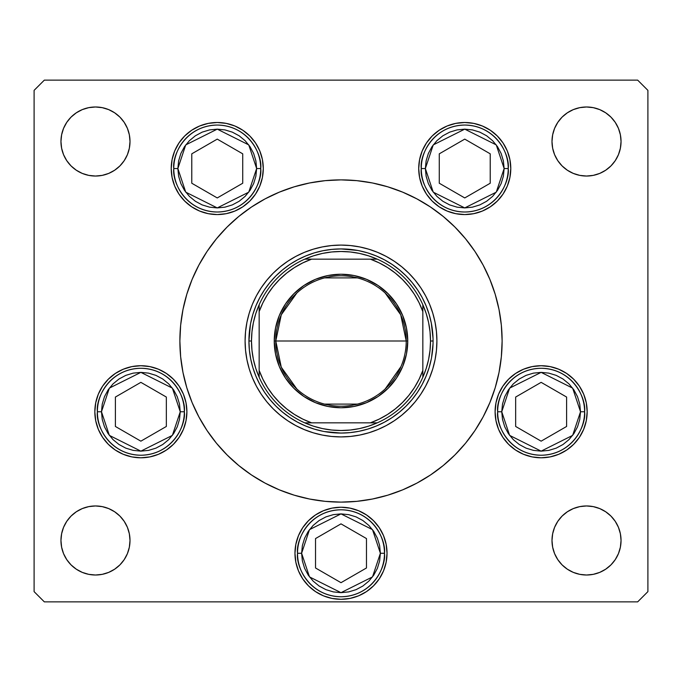 <?xml version="1.0" encoding="UTF-8"?>
<svg xmlns="http://www.w3.org/2000/svg" width="682" height="682" viewBox="0 0 682 682"><rect width="100%" height="100%" fill="white"/><g stroke="black" fill="none" stroke-linecap="round" stroke-linejoin="round"><path stroke-width="1.02" d="M385.245 186.067L372.432 182.972L385.245 186.067L372.432 182.972L356.797 180.653L341 179.877L325.203 180.653L309.568 182.972L294.232 186.817L279.339 192.145L265.051 198.905L251.488 207.03L238.785 216.45L227.072 227.072L216.45 238.785L207.03 251.488L198.905 265.051L204.174 255.921M306.985 183.509L294.232 186.817M180.935 322.586L182.375 312.765L180.653 325.203L179.877 341A161.123 161.123 0 0 1 341 179.877A161.123 161.123 0 0 1 502.123 341A161.123 161.123 0 0 0 483.078 265.017M296.755 495.933L309.568 499.028L296.755 495.933L309.568 499.028L325.203 501.347L341 502.123L356.797 501.347L372.432 499.028L387.768 495.183L402.661 489.855L416.949 483.095L430.513 474.97L443.215 465.55L454.928 454.928L465.55 443.215L474.97 430.513L483.095 416.949L477.826 426.08M375.015 498.491L387.768 495.183M501.065 359.414L499.625 369.235L501.347 356.797L502.123 341A161.123 161.123 0 0 1 341 502.123A161.123 161.123 0 0 1 179.877 341A161.123 161.123 0 0 0 198.922 416.983M198.922 265.017A161.123 161.123 0 0 0 179.877 341L180.653 356.797L182.972 372.432L186.817 387.768L192.145 402.661L188.027 391.587L192.145 402.661L198.905 416.949L207.03 430.513L216.45 443.215L227.072 454.928L238.785 465.55L251.488 474.97L265.051 483.095L279.339 489.855L294.232 495.183L309.568 499.028M483.078 416.983A161.123 161.123 0 0 0 502.123 341L501.347 325.203L499.028 309.568L495.183 294.232L489.855 279.339L493.973 290.413L489.855 279.339L483.095 265.051L474.97 251.488L465.55 238.785L454.928 227.072L443.215 216.45L430.513 207.03L416.949 198.905L402.661 192.145L387.768 186.817L372.432 182.972M182.375 312.765L180.653 325.203L182.375 312.765M499.625 369.235L501.347 356.797L499.625 369.235M429.643 377.623A95.906 95.906 0 0 0 436.906 341.009A95.906 95.906 0 0 1 341 436.906A95.906 95.906 0 0 1 245.094 341A95.906 95.906 0 0 0 252.357 377.623M252.425 377.785A95.906 95.906 0 0 0 256.364 386.106M256.475 386.31A95.906 95.906 0 0 0 266.824 401.792M266.901 401.894A95.906 95.906 0 0 0 280.106 415.099M280.208 415.176A95.906 95.906 0 0 0 295.69 425.525M295.894 425.636A95.906 95.906 0 0 0 304.215 429.575M304.377 429.643A95.906 95.906 0 0 0 377.623 429.643M377.785 429.575A95.906 95.906 0 0 0 386.106 425.636M386.31 425.525A95.906 95.906 0 0 0 401.792 415.176M401.894 415.099A95.906 95.906 0 0 0 415.099 401.894M415.176 401.792A95.906 95.906 0 0 0 425.525 386.31M425.636 386.106A95.906 95.906 0 0 0 429.575 377.785M475.03 251.573A161.123 161.123 0 0 0 430.427 206.97M416.983 198.922A161.123 161.123 0 0 0 265.017 198.922M251.573 206.97A161.123 161.123 0 0 0 206.97 251.573M263.286 168.531A46.035 46.035 0 0 1 217.251 214.566A46.035 46.035 0 0 1 171.216 168.531L172.103 159.545L174.72 150.91L178.974 142.956L184.703 135.974L191.676 130.253L199.638 126L208.274 123.382L217.251 122.496L226.236 123.382L234.872 126L242.826 130.253L249.808 135.974L255.528 142.956L259.782 150.91L262.408 159.545L263.286 168.531L262.408 177.508L259.782 186.143L255.528 194.106L249.808 201.079L242.826 206.808L234.872 211.062L226.236 213.679L217.251 214.566L208.274 213.679L199.638 211.062L191.676 206.808L184.703 201.079L178.974 194.106L174.72 186.143L172.103 177.508L171.216 168.531A46.035 46.035 0 0 1 217.251 122.496A46.035 46.035 0 0 1 263.286 168.531M510.784 168.531A46.035 46.035 0 0 1 464.749 214.566A46.035 46.035 0 0 1 418.714 168.531L419.592 159.545L422.218 150.91L426.472 142.956L432.192 135.974L439.174 130.253L447.128 126L455.764 123.382L464.749 122.496L473.726 123.382L482.362 126L490.324 130.253L497.297 135.974L503.026 142.956L507.28 150.91L509.897 159.545L510.784 168.531L509.897 177.508L507.28 186.143L503.026 194.106L497.297 201.079L490.324 206.808L482.362 211.062L473.726 213.679L464.749 214.566L455.764 213.679L447.128 211.062L439.174 206.808L432.192 201.079L426.472 194.106L422.218 186.143L419.592 177.508L418.714 168.531A46.035 46.035 0 0 1 464.749 122.496A46.035 46.035 0 0 1 510.784 168.531M587.168 411.757A46.035 46.035 0 0 1 541.133 457.793A46.035 46.035 0 0 1 495.098 411.757L495.984 402.781L498.602 394.145L502.856 386.183L508.584 379.209L515.558 373.48L523.512 369.226L532.148 366.609L541.133 365.723L550.11 366.609L558.746 369.226L566.708 373.48L573.681 379.209L579.41 386.183L583.664 394.145L586.281 402.781L587.168 411.757L586.281 420.734L583.664 429.37L579.41 437.333L573.681 444.306L566.708 450.035L558.746 454.289L550.11 456.906L541.133 457.793L532.148 456.906L523.512 454.289L515.558 450.035L508.584 444.306L502.856 437.333L498.602 429.37L495.984 420.734L495.098 411.757A46.035 46.035 0 0 1 541.133 365.723A46.035 46.035 0 0 1 587.168 411.757M387.035 553.273A46.035 46.035 0 0 1 341 599.308A46.035 46.035 0 0 1 294.965 553.273L295.852 544.296L298.469 535.66L302.723 527.697L308.452 520.724L315.425 514.995L323.387 510.741L332.023 508.124L341 507.238L349.977 508.124L358.613 510.741L366.575 514.995L373.548 520.724L379.277 527.697L383.531 535.66L386.148 544.296L387.035 553.273L386.148 562.249L383.531 570.885L379.277 578.847L373.548 585.821L366.575 591.55L358.613 595.804L349.977 598.421L341 599.308L332.023 598.421L323.387 595.804L315.425 591.55L308.452 585.821L302.723 578.847L298.469 570.885L295.852 562.249L294.965 553.273A46.035 46.035 0 0 1 341 507.238A46.035 46.035 0 0 1 387.035 553.273M186.902 411.757A46.035 46.035 0 0 1 140.867 457.793A46.035 46.035 0 0 1 94.832 411.757L95.719 402.781L98.336 394.145L102.59 386.183L108.319 379.209L115.292 373.48L123.254 369.226L131.89 366.609L140.867 365.723L149.852 366.609L158.488 369.226L166.442 373.48L173.416 379.209L179.144 386.183L183.398 394.145L186.016 402.781L186.902 411.757L186.016 420.734L183.398 429.37L179.144 437.333L173.416 444.306L166.442 450.035L158.488 454.289L149.852 456.906L140.867 457.793L131.89 456.906L123.254 454.289L115.292 450.035L108.319 444.306L102.59 437.333L98.336 429.37L95.719 420.734L94.832 411.757A46.035 46.035 0 0 1 140.867 365.723A46.035 46.035 0 0 1 186.902 411.757M615.224 521.304L618.421 527.271L620.381 533.75L621.046 540.485A34.526 34.526 0 0 1 586.52 575.011A34.526 34.526 0 0 1 551.994 540.485L552.659 533.75L554.619 527.271L557.816 521.304L562.104 516.069L567.339 511.781L573.306 508.584L579.785 506.624L586.52 505.959L593.255 506.624L599.734 508.584L605.701 511.781L610.936 516.069L615.224 521.304L618.421 527.271L620.381 533.75L621.046 540.485L620.381 547.22L618.421 553.699L615.224 559.666L610.936 564.901L605.701 569.189L599.734 572.386L593.255 574.346L586.52 575.011L579.785 574.346L573.306 572.386L567.339 569.189L562.104 564.901L557.816 559.666L554.619 553.699L552.659 547.22L551.994 540.485L552.659 533.75L554.619 527.271L557.816 521.304M130.006 141.515A34.526 34.526 0 0 1 95.48 176.041A34.526 34.526 0 0 1 60.954 141.515L61.619 134.78L63.579 128.301L66.776 122.334L71.064 117.099L76.299 112.811L82.266 109.614L88.745 107.654L95.48 106.989L102.215 107.654L108.694 109.614L114.661 112.811L119.896 117.099L124.184 122.334L127.381 128.301L129.341 134.78L130.006 141.515L129.341 148.25L127.381 154.729L124.184 160.696L119.896 165.931L114.661 170.219L108.694 173.416L102.215 175.376L95.48 176.041L88.745 175.376L82.266 173.416L76.299 170.219L71.064 165.931L66.776 160.696L63.579 154.729L61.619 148.25L60.954 141.515A34.526 34.526 0 0 1 95.48 106.989A34.526 34.526 0 0 1 130.006 141.515L129.341 148.25L127.381 154.729L124.184 160.696M621.046 141.515A34.526 34.526 0 0 1 586.52 176.041A34.526 34.526 0 0 1 551.994 141.515L552.659 134.78L554.619 128.301L557.816 122.334L562.104 117.099L567.339 112.811L573.306 109.614L579.785 107.654L586.52 106.989L593.255 107.654L599.734 109.614L605.701 112.811L610.936 117.099L615.224 122.334L618.421 128.301L620.381 134.78L621.046 141.515L620.381 148.25L618.421 154.729L615.224 160.696L610.936 165.931L605.701 170.219L599.734 173.416L593.255 175.376L586.52 176.041L579.785 175.376L573.306 173.416L567.339 170.219L562.104 165.931L557.816 160.696L554.619 154.729L552.659 148.25L551.994 141.515A34.526 34.526 0 0 1 586.52 106.989A34.526 34.526 0 0 1 621.046 141.515L620.381 148.25L618.421 154.729L615.224 160.696M124.184 521.304L127.381 527.271L129.341 533.75L130.006 540.485A34.526 34.526 0 0 1 95.48 575.011A34.526 34.526 0 0 1 60.954 540.485L61.619 533.75L63.579 527.271L66.776 521.304L71.064 516.069L76.299 511.781L82.266 508.584L88.745 506.624L95.48 505.959L102.215 506.624L108.694 508.584L114.661 511.781L119.896 516.069L124.184 521.304L127.381 527.271L129.341 533.75L130.006 540.485L129.341 547.22L127.381 553.699L124.184 559.666L119.896 564.901L114.661 569.189L108.694 572.386L102.215 574.346L95.48 575.011L88.745 574.346L82.266 572.386L76.299 569.189L71.064 564.901L66.776 559.666L63.579 553.699L61.619 547.22L60.954 540.485L61.619 533.75L63.579 527.271L66.776 521.304M34.1 591.635L34.1 90.365L34.1 591.635L44.33 601.865L637.67 601.865L44.33 601.865L34.1 591.635M647.9 90.365L647.9 591.635L647.9 90.365L637.67 80.135L44.33 80.135L637.67 80.135L647.9 90.365M296.755 186.067L309.568 182.972L296.755 186.067M375.015 183.509L387.768 186.817L375.015 183.509M385.245 495.933L372.432 499.028L385.245 495.933M306.985 498.491L294.232 495.183L306.985 498.491M637.67 601.865L647.9 591.635L637.67 601.865M44.33 80.135L34.1 90.365L44.33 80.135M202.801 423.837L198.905 416.949M479.199 258.163L483.095 265.051M114.661 170.219L108.694 173.416L102.215 175.376L95.48 176.041L88.745 175.376L82.266 173.416L76.299 170.219M66.776 160.696L63.579 154.729L61.619 148.25L60.954 141.515M63.579 128.301L66.776 122.334M102.215 107.654L108.694 109.614L114.661 112.811M124.184 122.334L127.381 128.301M554.619 128.301L557.816 122.334M593.255 107.654L599.734 109.614L605.701 112.811M615.224 122.334L618.421 128.301M605.701 170.219L599.734 173.416L593.255 175.376L586.52 176.041L579.785 175.376L573.306 173.416L567.339 170.219M557.816 160.696L554.619 154.729L552.659 148.25L551.994 141.515M76.299 511.781L82.266 508.584L88.745 506.624L95.48 505.959L102.215 506.624L108.694 508.584L114.661 511.781M127.381 553.699L124.184 559.666M88.745 574.346L82.266 572.386L76.299 569.189M66.776 559.666L63.579 553.699M618.421 553.699L615.224 559.666M579.785 574.346L573.306 572.386L567.339 569.189M557.816 559.666L554.619 553.699M567.339 511.781L573.306 508.584L579.785 506.624L586.52 505.959L593.255 506.624L599.734 508.584L605.701 511.781M60.954 540.485A34.526 34.526 0 0 1 95.48 505.959A34.526 34.526 0 0 1 130.006 540.485M551.994 540.485A34.526 34.526 0 0 1 586.52 505.959A34.526 34.526 0 0 1 621.046 540.485M179.144 386.183L178.283 384.938M166.442 373.48L164.532 372.27M115.292 450.035L116.366 450.734M386.148 544.296L383.531 535.66M366.575 514.995L358.613 510.741M308.452 585.821L310.293 587.569M332.023 598.421L341 599.308M349.977 598.421L358.613 595.804M566.708 373.48L565.276 372.56M508.584 379.209L508.158 379.635M502.856 437.333L503.717 438.577M515.558 450.035L517.075 451.007M432.192 135.974L426.472 142.956M259.782 150.91L255.528 142.956M206.97 430.427A161.123 161.123 0 0 0 251.573 475.03M265.017 483.078A161.123 161.123 0 0 0 416.983 483.078M430.427 475.03A161.123 161.123 0 0 0 475.03 430.427M483.095 416.949L489.855 402.661L495.183 387.768L499.028 372.432L501.347 356.797M198.905 265.051L192.145 279.339L186.817 294.232L182.972 309.568L180.653 325.203M252.357 304.377A95.906 95.906 0 0 0 245.094 340.991L245.554 331.597L246.935 322.288L249.22 313.157L252.391 304.3L256.415 295.792L261.257 287.719L266.867 280.157L273.184 273.184L280.157 266.867L287.719 261.257L295.792 256.415L304.3 252.391L313.157 249.22L322.288 246.935L331.597 245.554L341 245.094L350.403 245.554L359.712 246.935L368.843 249.22L377.7 252.391L386.208 256.415L394.281 261.257L401.843 266.867L408.816 273.184L415.133 280.157L420.743 287.719L425.585 295.792L429.609 304.3L432.78 313.157L435.065 322.288L436.446 331.597L436.906 341L436.446 350.403L435.065 359.712L432.78 368.843L429.609 377.7L425.585 386.208L420.743 394.281L415.133 401.843L408.816 408.816L401.843 415.133L394.281 420.743L386.208 425.585L377.7 429.609L368.843 432.78L359.712 435.065L350.403 436.446L341 436.906L331.597 436.446L322.288 435.065L313.157 432.78L304.3 429.609L295.792 425.585L287.719 420.743L280.157 415.133L273.184 408.816L266.867 401.843L261.257 394.281L256.415 386.208L252.391 377.7L249.22 368.843L246.935 359.712L245.554 350.403L245.094 341A95.906 95.906 0 0 1 341 245.094A95.906 95.906 0 0 1 436.906 341A95.906 95.906 0 0 0 429.643 304.377M493.973 391.587L489.855 402.661M188.027 290.413L192.145 279.339M431.297 323.038L429.106 314.274L431.297 323.038L433.027 338.255M376.234 255.938L367.726 252.894L376.234 255.938L384.401 259.799L392.15 264.445L399.405 269.825L406.105 275.895L412.175 282.595L417.555 289.85L422.201 297.599L426.062 305.766L429.106 314.274M323.038 250.703L314.274 252.894L323.038 250.703L331.972 249.373L341 248.93L357.607 250.439M343.745 248.973L338.255 248.973M255.938 305.766L252.894 314.274L255.938 305.766L259.799 297.599L264.445 289.85L269.825 282.595L275.895 275.895L282.595 269.825L289.85 264.445L297.599 259.799L305.766 255.938L314.274 252.894M250.703 358.962L252.894 367.726L250.703 358.962L249.373 350.028L248.93 341L250.439 324.393M248.973 338.255L248.93 341L251.488 341L248.93 341A92.07 92.07 0 0 0 341 433.07A92.07 92.07 0 0 0 433.07 341A92.07 92.07 0 0 1 341 433.07A92.07 92.07 0 0 1 248.93 341A92.07 92.07 0 0 1 341 248.93A92.07 92.07 0 0 1 433.07 341L430.513 341A89.513 89.513 0 0 1 422.84 377.257L426.173 368.544L428.577 359.533L430.027 350.318L430.513 341L430.027 331.682L428.577 322.467L426.173 313.456L422.84 304.743A89.513 89.513 0 0 1 430.513 341L433.07 341A92.07 92.07 0 0 0 341 248.93A92.07 92.07 0 0 0 248.93 341L248.973 343.745M305.766 426.062L314.274 429.106L305.766 426.062L297.599 422.201L289.85 417.555L282.595 412.175L275.895 406.105L269.825 399.405L264.445 392.15L259.799 384.401L255.938 376.234L252.894 367.726M358.962 431.297L367.726 429.106L358.962 431.297L350.028 432.627L341 433.07L324.393 431.561M338.255 433.027L343.745 433.027M426.062 376.234L429.106 367.726L426.062 376.234L422.201 384.401L417.555 392.15L412.175 399.405L406.105 406.105L399.405 412.175L392.15 417.555L384.401 422.201L376.234 426.062L367.726 429.106M433.027 343.745L431.561 357.607M429.575 304.215A95.906 95.906 0 0 0 425.636 295.894M425.525 295.69A95.906 95.906 0 0 0 415.176 280.208M415.099 280.106A95.906 95.906 0 0 0 401.894 266.901M401.792 266.824A95.906 95.906 0 0 0 386.31 256.475M386.106 256.364A95.906 95.906 0 0 0 377.785 252.425M377.623 252.357A95.906 95.906 0 0 0 304.377 252.357M304.215 252.425A95.906 95.906 0 0 0 295.894 256.364M295.69 256.475A95.906 95.906 0 0 0 280.208 266.824M280.106 266.901A95.906 95.906 0 0 0 266.901 280.106M266.824 280.208A95.906 95.906 0 0 0 256.475 295.69M256.364 295.894A95.906 95.906 0 0 0 252.425 304.215M250.703 323.038L252.894 314.274L250.703 323.038M358.962 250.703L367.726 252.894L358.962 250.703M431.297 358.962L429.106 367.726L431.297 358.962M323.038 431.297L314.274 429.106L323.038 431.297M101.482 411.757L109.359 388.126L140.867 372.372L172.375 388.126L180.253 411.757L184.345 411.757C186.092 399.038 173.049 368.877 140.867 368.28C108.685 368.877 95.642 399.038 97.39 411.757L101.482 411.757L102.24 404.076L104.482 396.685L108.123 389.874L113.016 383.906L118.983 379.013L125.795 375.373L133.186 373.131L140.867 372.372L148.548 373.131L155.939 375.373L162.751 379.013L168.718 383.906L173.612 389.874L177.252 396.685L179.494 404.076L180.253 411.757L179.494 419.439L177.252 426.83L173.612 433.641L168.718 439.609L162.751 444.502L155.939 448.142L148.548 450.384L140.867 451.143L133.186 450.384L125.795 448.142L118.983 444.502L113.016 439.609L108.123 433.641L104.482 426.83L102.24 419.439L101.482 411.757L97.39 411.757A43.477 43.477 0 0 1 140.867 368.28A43.477 43.477 0 0 1 184.345 411.757A43.477 43.477 0 0 1 140.867 455.235A43.477 43.477 0 0 1 97.39 411.757C95.642 424.477 108.685 454.638 140.867 455.235C173.049 454.638 186.092 424.477 184.345 411.757L180.253 411.757L172.375 435.389L140.867 451.143L109.359 435.389L101.482 411.757M115.394 397.052L115.394 426.463L140.867 441.169L166.34 426.463L166.34 397.052L140.867 382.346L115.394 397.052L140.867 382.346L166.34 397.052L166.34 426.463L140.867 441.169L115.394 426.463L115.394 397.052M501.747 411.757L509.624 388.126L541.133 372.372L572.641 388.126L580.518 411.757L584.61 411.757C586.358 399.038 573.315 368.877 541.133 368.28C508.951 368.877 495.908 399.038 497.655 411.757L501.747 411.757L502.506 404.076L504.748 396.685L508.388 389.874L513.282 383.906L519.249 379.013L526.061 375.373L533.452 373.131L541.133 372.372L548.814 373.131L556.205 375.373L563.017 379.013L568.984 383.906L573.877 389.874L577.518 396.685L579.76 404.076L580.518 411.757L579.76 419.439L577.518 426.83L573.877 433.641L568.984 439.609L563.017 444.502L556.205 448.142L548.814 450.384L541.133 451.143L533.452 450.384L526.061 448.142L519.249 444.502L513.282 439.609L508.388 433.641L504.748 426.83L502.506 419.439L501.747 411.757L497.655 411.757A43.477 43.477 0 0 1 541.133 368.28A43.477 43.477 0 0 1 584.61 411.757A43.477 43.477 0 0 1 541.133 455.235A43.477 43.477 0 0 1 497.655 411.757C495.908 424.477 508.951 454.638 541.133 455.235C573.315 454.638 586.358 424.477 584.61 411.757L580.518 411.757L572.641 435.389L541.133 451.143L509.624 435.389L501.747 411.757M515.66 397.052L515.66 426.463L541.133 441.169L566.606 426.463L566.606 397.052L541.133 382.346L515.66 397.052L541.133 382.346L566.606 397.052L566.606 426.463L541.133 441.169L515.66 426.463L515.66 397.052M301.615 553.273L309.492 529.641L341 513.887L372.508 529.641L380.385 553.273L384.478 553.273C386.225 540.553 373.182 510.392 341 509.795C308.818 510.392 295.775 540.553 297.523 553.273L301.615 553.273L302.373 545.591L304.615 538.2L308.255 531.389L313.149 525.421L319.116 520.528L325.928 516.888L333.319 514.646L341 513.887L348.681 514.646L356.072 516.888L362.884 520.528L368.851 525.421L373.745 531.389L377.385 538.2L379.627 545.591L380.385 553.273L379.627 560.954L377.385 568.345L373.745 575.156L368.851 581.124L362.884 586.017L356.072 589.657L348.681 591.899L341 592.658L333.319 591.899L325.928 589.657L319.116 586.017L313.149 581.124L308.255 575.156L304.615 568.345L302.373 560.954L301.615 553.273L297.523 553.273A43.477 43.477 0 0 1 341 509.795A43.477 43.477 0 0 1 384.478 553.273A43.477 43.477 0 0 1 341 596.75A43.477 43.477 0 0 1 297.523 553.273C295.775 565.992 308.818 596.153 341 596.75C373.182 596.153 386.225 565.992 384.478 553.273L380.385 553.273L372.508 576.904L341 592.658L309.492 576.904L301.615 553.273M315.527 538.567L315.527 567.978L341 582.684L366.473 567.978L366.473 538.567L341 523.861L315.527 538.567L341 523.861L366.473 538.567L366.473 567.978L341 582.684L315.527 567.978L315.527 538.567M425.363 168.531L433.24 144.899L464.749 129.145L496.257 144.899L504.134 168.531L508.226 168.531C509.974 155.811 496.931 125.641 464.749 125.053C432.567 125.641 419.524 155.811 421.271 168.531L425.363 168.531L426.122 160.841L428.356 153.459L431.996 146.647L436.898 140.68L442.865 135.778L449.677 132.138L457.059 129.904L464.749 129.145L472.43 129.904L479.821 132.138L486.624 135.778L492.6 140.68L497.493 146.647L501.134 153.459L503.376 160.841L504.134 168.531L503.376 176.212L501.134 183.603L497.493 190.406L492.6 196.382L486.624 201.275L479.821 204.915L472.43 207.157L464.749 207.916L457.059 207.157L449.677 204.915L442.865 201.275L436.898 196.382L431.996 190.406L428.356 183.603L426.122 176.212L425.363 168.531L421.271 168.531A43.477 43.477 0 0 1 464.749 125.053A43.477 43.477 0 0 1 508.226 168.531A43.477 43.477 0 0 1 464.749 212.008A43.477 43.477 0 0 1 421.271 168.531C419.524 181.25 432.567 211.411 464.749 212.008C496.931 211.411 509.974 181.25 508.226 168.531L504.134 168.531L496.257 192.162L464.749 207.916L433.24 192.162L425.363 168.531M439.276 153.825L439.276 183.236L464.749 197.942L490.222 183.236L490.222 153.825L464.749 139.119L439.276 153.825L464.749 139.119L490.222 153.825L490.222 183.236L464.749 197.942L439.276 183.236L439.276 153.825M177.866 168.531L185.743 144.899L217.251 129.145L248.76 144.899L256.637 168.531L260.729 168.531C262.476 155.811 249.433 125.641 217.251 125.053C185.069 125.641 172.026 155.811 173.774 168.531L177.866 168.531L178.624 160.841L180.866 153.459L184.507 146.647L189.4 140.68L195.376 135.778L202.179 132.138L209.57 129.904L217.251 129.145L224.941 129.904L232.323 132.138L239.135 135.778L245.102 140.68L250.004 146.647L253.644 153.459L255.878 160.841L256.637 168.531L255.878 176.212L253.644 183.603L250.004 190.406L245.102 196.382L239.135 201.275L232.323 204.915L224.941 207.157L217.251 207.916L209.57 207.157L202.179 204.915L195.376 201.275L189.4 196.382L184.507 190.406L180.866 183.603L178.624 176.212L177.866 168.531L173.774 168.531A43.477 43.477 0 0 1 217.251 125.053A43.477 43.477 0 0 1 260.729 168.531A43.477 43.477 0 0 1 217.251 212.008A43.477 43.477 0 0 1 173.774 168.531C172.026 181.25 185.069 211.411 217.251 212.008C249.433 211.411 262.476 181.25 260.729 168.531L256.637 168.531L248.76 192.162L217.251 207.916L185.743 192.162L177.866 168.531M191.778 153.825L191.778 183.236L217.251 197.942L242.724 183.236L242.724 153.825L217.251 139.119L191.778 153.825L217.251 139.119L242.724 153.825L242.724 183.236L217.251 197.942L191.778 183.236L191.778 153.825M296.858 389.004L281.282 367.214L275.784 341A65.216 65.216 0 0 0 341 406.216A65.216 65.216 0 0 0 406.216 341L407.751 341A66.751 66.751 0 0 1 341 407.751A66.751 66.751 0 0 1 274.249 341L406.216 341A65.216 65.216 0 0 1 341 406.216A65.216 65.216 0 0 1 275.784 341L281.282 314.786L296.858 292.996M400.99 366.575L385.142 389.004M357.47 404.102L324.53 404.102M304.743 259.16A89.513 89.513 0 0 1 377.257 259.16L368.544 255.827L359.533 253.423L350.318 251.973L341 251.488L331.682 251.973L322.467 253.423L313.456 255.827L304.743 259.16A89.513 89.513 0 0 0 259.16 304.743L255.827 313.456L253.423 322.467L251.973 331.682L251.488 341A89.513 89.513 0 0 1 259.16 304.743L259.16 377.257A89.513 89.513 0 0 1 251.488 341L251.973 350.318L253.423 359.533L255.827 368.544L259.16 377.257A89.513 89.513 0 0 0 304.743 422.84L313.456 426.173L322.467 428.577L331.682 430.027L341 430.513L350.318 430.027L359.533 428.577L368.544 426.173L377.257 422.84A89.513 89.513 0 0 1 304.743 422.84L377.257 422.84A89.513 89.513 0 0 0 422.84 377.257L422.84 304.743A89.513 89.513 0 0 0 377.257 259.16L304.743 259.16A89.513 89.513 0 0 0 259.16 304.743L259.16 370.386L262.885 379.201L267.557 387.564L273.124 395.355L279.518 402.482L286.645 408.876L294.436 414.443L302.799 419.115L311.614 422.84L370.386 422.84L379.201 419.115L387.564 414.443L395.355 408.876L402.482 402.482L408.876 395.355L414.443 387.564L419.115 379.201L422.84 370.386L422.84 311.614L419.115 302.799L414.443 294.436L408.876 286.645L402.482 279.518L395.355 273.124L387.564 267.557L379.201 262.885L370.386 259.16L311.614 259.16L302.799 262.885L294.436 267.557L286.645 273.124L279.518 279.518L273.124 286.645L267.557 294.436L262.885 302.799L259.16 311.614A86.955 86.955 0 0 1 311.614 259.16L304.743 259.16M493.973 290.413L489.855 279.339M188.027 391.587L192.145 402.661M407.751 341L406.472 354.026L402.67 366.541L396.498 378.084L388.203 388.203L378.084 396.498L366.541 402.67L354.026 406.472L341 407.751L327.974 406.472L315.459 402.67L303.916 396.498L293.797 388.203L285.502 378.084L279.33 366.541L275.528 354.026L274.249 341L275.528 327.974L279.33 315.459L285.502 303.916L293.797 293.797L303.916 285.502L315.459 279.33L327.974 275.528L341 274.249L354.026 275.528L366.541 279.33L378.084 285.502L388.203 293.797L396.498 303.916L402.67 315.459L406.472 327.974L407.751 341L275.784 341A65.216 65.216 0 0 1 341 275.784A65.216 65.216 0 0 1 406.216 341A65.216 65.216 0 0 0 341 275.784A65.216 65.216 0 0 0 275.784 341L274.249 341A66.751 66.751 0 0 1 341 274.249A66.751 66.751 0 0 1 407.751 341M422.84 377.257A89.513 89.513 0 0 1 377.257 422.84L370.386 422.84A86.955 86.955 0 0 0 422.84 370.386L422.84 377.257M304.743 422.84A89.513 89.513 0 0 1 259.16 377.257L259.16 370.386A86.955 86.955 0 0 0 311.614 422.84L304.743 422.84M377.257 259.16A89.513 89.513 0 0 1 422.84 304.743L422.84 311.614A86.955 86.955 0 0 0 370.386 259.16L377.257 259.16M324.53 277.898L357.47 277.898M385.142 292.996L400.718 314.786L406.216 341"/></g></svg>
